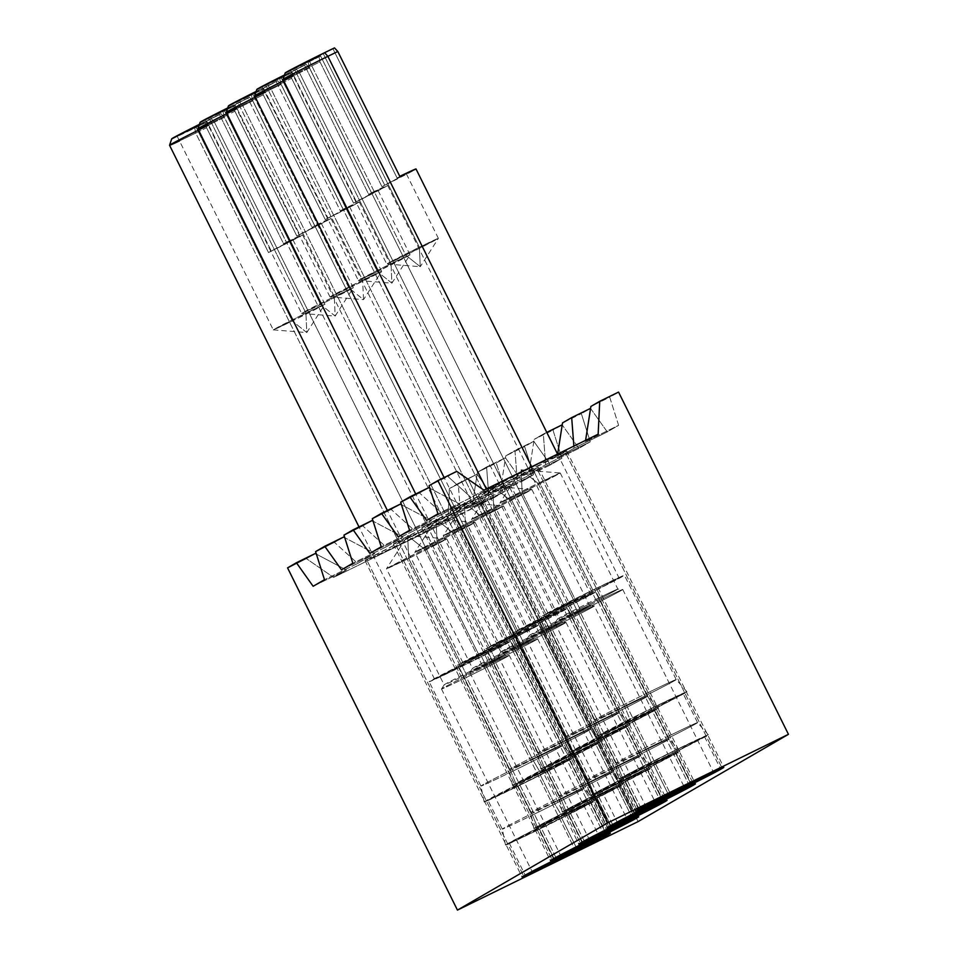 <?xml version="1.0" encoding="UTF-8"?>
<svg xmlns="http://www.w3.org/2000/svg" width="958" height="958" viewBox="0 0 958 958"><rect width="100%" height="100%" fill="white"/><g stroke="black" fill="none" stroke-linecap="round" stroke-linejoin="round"><path stroke-width="0.72" stroke-dasharray="4.79 3.59" d="M366.579 559.592A49.265 0.91 153.6 0 0 365.022 560.646A49.265 0.91 153.6 0 0 403.486 542.551A49.265 0.91 153.6 0 0 451.721 517.883L608.569 833.843L451.721 517.883A49.265 0.91 153.6 0 0 453.29 516.829A49.265 0.91 153.6 0 0 414.814 534.923A49.265 0.91 153.6 0 0 366.579 559.592L523.643 875.995L366.579 559.592L403.605 540.48L452.93 516.889L414.706 536.995L370.83 558.263L366.579 559.592M394.947 543.126A49.265 0.91 153.6 0 0 393.379 544.18A49.265 0.91 153.6 0 0 431.854 526.098A49.265 0.91 153.6 0 0 480.09 501.417L636.938 817.378L480.09 501.417A49.265 0.91 153.6 0 0 481.646 500.363A49.265 0.91 153.6 0 0 443.183 518.458A49.265 0.91 153.6 0 0 394.947 543.126L552 859.53L394.947 543.126L431.962 524.014L481.299 500.423L443.063 520.529L399.187 541.797L394.947 543.126M423.304 526.672A49.265 0.91 153.6 0 0 421.748 527.714A49.265 0.91 153.6 0 0 460.211 509.632A49.265 0.91 153.6 0 0 508.447 484.952L665.295 800.912L508.447 484.952A49.265 0.91 153.6 0 0 510.015 483.898A49.265 0.91 153.6 0 0 471.54 501.992A49.265 0.91 153.6 0 0 423.304 526.672L580.368 843.064L423.304 526.672L477.503 499.058L509.656 483.958L454.248 512.566L423.304 526.672M451.673 510.207A49.265 0.91 153.6 0 0 450.104 511.249A49.265 0.91 153.6 0 0 488.58 493.166A49.265 0.91 153.6 0 0 536.815 468.486L693.664 784.446L536.815 468.486A49.265 0.91 153.6 0 0 538.372 467.444A49.265 0.91 153.6 0 0 499.908 485.526A49.265 0.91 153.6 0 0 451.673 510.207L608.737 826.61L451.673 510.207L505.872 482.593L538.025 467.492L482.616 496.1L451.673 510.207M480.03 493.741A49.265 0.91 153.6 0 0 478.473 494.783A49.265 0.91 153.6 0 0 516.937 476.701A49.265 0.91 153.6 0 0 565.184 452.02L722.021 767.981L565.184 452.02A49.265 0.91 153.6 0 0 566.741 450.979A49.265 0.91 153.6 0 0 528.265 469.061A49.265 0.91 153.6 0 0 480.03 493.741L637.094 810.145L480.03 493.741L534.229 466.127L566.394 451.026L510.973 479.635L480.03 493.741M488.951 497.585L471.935 507.465L477.431 472.306L486.592 466.989L488.951 497.585L486.592 466.989L477.431 472.306L471.935 507.465L505.165 491.191L496.268 463.073L477.431 472.306L505.429 457.756L486.592 466.989L505.429 457.756L522.182 481.311L488.951 497.585L522.182 481.311L533.522 474.725L524.637 446.608L505.8 455.84L514.949 450.523L517.32 481.12L500.304 490.999L505.8 455.84L500.304 490.999L533.522 474.725L500.304 490.999L517.32 481.12L514.949 450.523L505.8 455.84L533.798 441.303L514.949 450.523L533.798 441.303L550.551 464.846L517.32 481.12L550.551 464.846L561.891 458.259L552.994 430.154L534.157 439.375L543.318 434.058L545.677 464.654L528.66 474.533L534.157 439.375L528.66 474.533L561.891 458.259L528.66 474.533L545.677 464.654L543.318 434.058L534.157 439.375L562.154 424.837L552.994 430.154L561.891 458.259L550.551 464.846L533.798 441.303L524.637 446.608L533.522 474.725L522.182 481.311L505.429 457.756L496.268 463.073L505.165 491.191L471.935 507.465L488.951 497.585M574.046 448.2L557.029 458.08L557.652 454.044L557.029 458.08L590.26 441.794L581.362 413.688L562.526 422.909L590.523 408.371L581.362 413.688L590.26 441.794L557.029 458.08L574.046 448.2L573.878 446.093L574.046 448.2L607.276 431.914L574.046 448.2M493.825 497.777L460.594 514.051L458.223 483.455L477.072 474.222L493.825 497.777L505.165 491.191L447.829 521.463L449.398 488.58L458.223 483.455L460.594 514.051L447.829 521.463L449.398 488.58L477.072 474.222L458.223 483.455L449.398 488.58L477.072 474.222L493.825 497.777M546.767 432.369L543.318 434.058L546.767 432.369M578.907 448.38L545.677 464.654L578.907 448.38L590.26 441.794L578.907 448.38L562.214 424.909L578.907 448.38M590.571 408.443L607.276 431.914L618.617 425.328L609.731 397.223L590.882 406.455L618.557 392.097L609.731 397.223L618.617 425.328L585.386 441.614L618.617 425.328L607.276 431.914L590.571 408.443M585.589 440.357L585.386 441.614L585.589 440.357M428.681 487.658L419.52 492.975L442.8 514.027L459.816 504.147L429.855 488.269L459.816 504.147L442.8 514.027L409.569 530.313L442.8 514.027L419.52 492.975L428.681 487.658M400.312 504.124L391.163 509.44L414.443 530.492L431.459 520.613L401.486 504.734L431.459 520.613L414.443 530.492L381.212 546.779L414.443 530.492L391.163 509.44L400.312 504.124M371.955 520.589L362.795 525.894L386.074 546.958L403.09 537.079L373.117 521.2L403.09 537.079L386.074 546.958L352.843 563.244L386.074 546.958L362.795 525.894L371.955 520.589M343.587 537.043L334.438 542.36L357.717 563.424L374.734 553.544L344.76 537.666L374.734 553.544L357.717 563.424L324.487 579.698L357.717 563.424L334.438 542.36L343.587 537.043M315.23 553.508L306.392 558.634L333.6 577.423L346.365 570.01L316.391 554.131L346.365 570.01L333.6 577.423L447.829 521.463L333.6 577.423L306.392 558.634L315.23 553.508M598.151 434.202L585.386 441.614L598.151 434.202M398.229 536.899L431.459 520.613L398.229 536.899M369.872 553.365L403.09 537.079L369.872 553.365M341.503 569.83L374.734 553.544L341.503 569.83M313.134 586.284L346.365 570.01L313.134 586.284M483.934 490.161L471.168 497.573L437.938 513.847L471.168 497.573L483.934 490.161M426.597 520.433L459.816 504.147L426.597 520.433M638.124 821.581L468.234 479.347L638.124 821.581M456.715 471.384L447.889 476.509L471.168 497.573L447.889 476.509L429.04 485.742L456.715 471.384M400.684 502.196L419.52 492.975L400.684 502.196M372.315 518.661L391.163 509.44L372.315 518.661M343.958 535.127L362.795 525.894L343.958 535.127M315.589 551.592L334.438 542.36L315.589 551.592M287.556 567.866L306.392 558.634L287.556 567.866M177.11 136.144L273.269 329.863L292.298 320.99L196.139 127.282L207.132 121.834L271.246 250.972L292.873 239.644L283.616 243.787L286.346 242.206L224.376 117.367A39.661 0.73 153.6 0 0 214.436 122.193L479.419 655.99A39.661 0.73 -26.4 0 1 505.573 643.788A39.661 0.73 -26.4 0 1 460.69 666.864L195.719 133.066A39.661 0.73 153.6 0 0 206.545 127.725L268.515 252.565A39.661 0.73 153.6 0 0 302.572 234.842A39.661 0.73 153.6 0 0 286.346 242.206L301.315 235.68L268.515 252.565L206.545 127.725L205.599 122.72L207.132 121.834L271.246 250.972L292.885 239.644L283.616 243.787L219.514 114.649L177.11 136.144L196.139 127.282L292.298 320.99L273.269 329.863L305.913 313.086L209.742 119.379L305.913 313.086C274.18 328.594 259.726 336.988 292.298 320.99L306.799 332.558L305.913 313.086L306.799 332.558L292.298 320.99C324.02 305.482 338.485 297.1 305.913 313.086L324.93 304.213L305.913 313.086M171.722 138.802A34.847 0.647 153.6 0 0 194.713 128.097A34.847 0.647 153.6 0 0 205.599 122.72L177.314 136.12L221.047 113.763L224.376 117.367L221.047 113.763A34.847 0.647 153.6 0 0 211.167 118.552L214.436 122.193A39.661 0.73 -26.4 0 1 224.376 117.367L286.346 242.206L283.616 243.787L219.514 114.649L221.047 113.763A34.847 0.647 153.6 0 0 211.167 118.552A34.847 0.647 153.6 0 0 199.408 124.36M172.823 138.084L194.713 128.097L195.719 133.066A39.661 0.73 -26.4 0 1 179.469 140.91M169.554 145.269A39.661 0.73 153.6 0 0 195.719 133.066L194.713 128.097A34.847 0.647 153.6 0 0 205.599 122.72L206.545 127.725A39.661 0.73 -26.4 0 1 195.719 133.066L460.69 666.864A39.661 0.73 -26.4 0 1 434.537 679.054A39.661 0.73 -26.4 0 1 479.419 655.99L505.297 643.836L498.136 647.991L434.812 679.018L479.419 655.99L214.436 122.193A39.661 0.73 153.6 0 0 208.233 125.247A39.661 0.73 -26.4 0 1 214.436 122.193L211.167 118.552L199.013 124.564M511.069 772.004L459.277 667.678A45.661 0.838 153.6 0 0 510.961 641.118A45.661 0.838 153.6 0 0 480.832 655.164L532.624 759.49A45.661 0.838 -26.4 0 1 562.741 745.444A45.661 0.838 -26.4 0 1 511.069 772.004A45.661 0.838 153.6 0 0 562.741 745.444A45.661 0.838 153.6 0 0 532.624 759.49L540.587 772.974A49.876 0.922 -26.4 0 1 573.483 757.634A49.876 0.922 -26.4 0 1 517.045 786.638L511.069 772.004L517.045 786.638L484.509 801.93L523.2 781.572L573.135 757.682L517.045 786.638A49.876 0.922 -26.4 0 1 484.149 801.978A49.876 0.922 -26.4 0 1 540.587 772.974L532.624 759.49A45.661 0.838 153.6 0 0 480.94 786.051A45.661 0.838 153.6 0 0 511.069 772.004A45.661 0.838 -26.4 0 1 480.94 786.051A45.661 0.838 -26.4 0 1 532.624 759.49L480.832 655.164A45.661 0.838 153.6 0 0 429.148 681.725A45.661 0.838 153.6 0 0 459.277 667.678L511.069 772.004M532.432 815.054L518.038 786.063A45.661 0.838 153.6 0 0 569.723 759.502A45.661 0.838 153.6 0 0 539.594 773.549L553.987 802.541A45.661 0.838 -26.4 0 1 584.117 788.494A45.661 0.838 -26.4 0 1 532.432 815.054A45.661 0.838 153.6 0 0 584.117 788.494A45.661 0.838 153.6 0 0 553.987 802.541L561.963 816.024A49.876 0.922 -26.4 0 1 594.858 800.672A49.876 0.922 -26.4 0 1 538.42 829.688L532.432 815.054L538.42 829.688L505.872 844.968L544.575 824.622L594.511 800.732L538.42 829.688A49.876 0.922 -26.4 0 1 505.513 845.028A49.876 0.922 -26.4 0 1 561.963 816.024L553.987 802.541A45.661 0.838 153.6 0 0 502.303 829.101A45.661 0.838 153.6 0 0 532.432 815.054A45.661 0.838 -26.4 0 1 502.303 829.101A45.661 0.838 -26.4 0 1 553.987 802.541L539.594 773.549A45.661 0.838 153.6 0 0 487.921 800.11A45.661 0.838 153.6 0 0 518.038 786.063L532.432 815.054M555.436 861.398L539.414 829.113A45.661 0.838 153.6 0 0 591.086 802.553A45.661 0.838 153.6 0 0 560.969 816.599L576.967 848.824L560.969 816.599A45.661 0.838 153.6 0 0 509.285 843.16A45.661 0.838 153.6 0 0 539.414 829.113L555.436 861.398M408.695 558.418A33.65 0.623 153.6 0 0 446.775 538.839A33.65 0.623 153.6 0 0 424.574 549.197L445.709 539.558L408.695 558.418L407.641 535.702L424.574 549.197L407.641 535.702L408.695 558.418L387.559 568.046L424.574 549.197L482.209 665.319L484.329 666.996L575.147 849.95L484.329 666.996A37.853 0.695 153.6 0 0 441.494 689.018A37.853 0.695 153.6 0 0 466.462 677.378L556.682 859.122L466.462 677.378A37.853 0.695 -26.4 0 1 441.494 688.994A37.853 0.695 -26.4 0 1 484.329 666.996L482.209 665.319A33.65 0.623 153.6 0 0 444.141 684.862A33.65 0.623 153.6 0 0 466.33 674.528L466.462 677.378L466.33 674.528A33.65 0.623 -26.4 0 1 444.129 684.886A33.65 0.623 -26.4 0 1 482.209 665.319L424.574 549.197A33.65 0.623 153.6 0 0 386.493 568.765A33.65 0.623 153.6 0 0 408.695 558.418L466.33 674.528L408.695 558.418L386.493 568.741L444.129 684.886M424.574 549.197L446.751 538.839L407.641 535.702L386.493 568.741M482.209 665.319A33.65 0.623 -26.4 0 1 504.411 654.961A33.65 0.623 -26.4 0 1 466.33 674.528A33.65 0.623 153.6 0 0 504.387 654.949A33.65 0.623 153.6 0 0 482.209 665.319M484.329 666.996A37.853 0.695 -26.4 0 1 509.273 655.344A37.853 0.695 -26.4 0 1 466.462 677.378A37.853 0.695 153.6 0 0 509.309 655.356A37.853 0.695 153.6 0 0 484.329 666.996M560.969 816.599L509.608 843.112L582.524 807.39L590.775 802.6L585.709 804.756L560.969 816.599M539.594 773.549L488.245 800.062L549.102 770.567L569.399 759.55L539.594 773.549M273.281 329.875L306.799 332.558L324.93 304.237L292.298 320.99M271.246 250.972L268.515 252.565L271.246 250.972M480.832 655.164L429.471 681.677L490.34 652.182L510.638 641.165L480.832 655.164M200.09 122.349A34.847 0.647 153.6 0 0 223.082 111.631A34.847 0.647 153.6 0 0 233.968 106.254L235.5 105.368L299.603 234.506L321.241 223.178L311.985 227.321L314.715 225.741L252.744 100.901A39.661 0.73 153.6 0 0 242.805 105.727L507.776 639.525A39.661 0.73 -26.4 0 1 533.941 627.322A39.661 0.73 -26.4 0 1 489.059 650.398L224.076 116.601A39.661 0.73 153.6 0 0 234.902 111.26L296.872 236.099A39.661 0.73 153.6 0 0 330.929 218.376A39.661 0.73 153.6 0 0 314.715 225.741L329.672 219.214L296.872 236.099L234.902 111.26L233.968 106.254L235.5 105.368L299.603 234.506L321.241 223.178L311.985 227.321L247.871 98.183L205.467 119.69L224.495 110.817L320.655 304.524L301.626 313.398L334.27 296.621L238.111 102.913L334.27 296.621C302.548 312.128 288.083 320.523 320.655 304.524L335.168 316.092L334.27 296.621L335.168 316.092L320.655 304.524C352.388 289.029 366.842 280.634 334.27 296.621L353.298 287.759L320.655 304.524L224.495 110.817L235.5 105.368L205.671 119.654L249.403 97.297A34.847 0.647 153.6 0 0 239.524 102.087L242.805 105.727A39.661 0.73 -26.4 0 1 252.744 100.901L249.403 97.297A34.847 0.647 153.6 0 0 239.524 102.087A34.847 0.647 153.6 0 0 227.764 107.895M201.192 121.618L223.082 111.631L224.076 116.601A39.661 0.73 -26.4 0 1 207.826 124.444M197.923 128.803A39.661 0.73 153.6 0 0 224.076 116.601L223.082 111.631A34.847 0.647 153.6 0 0 233.968 106.254L234.902 111.26A39.661 0.73 -26.4 0 1 224.076 116.601L489.059 650.398A39.661 0.73 -26.4 0 1 462.894 662.589A39.661 0.73 -26.4 0 1 507.776 639.525L533.654 627.37L526.493 631.526L463.181 662.553L507.776 639.525L242.805 105.727A39.661 0.73 153.6 0 0 236.59 108.781A39.661 0.73 -26.4 0 1 242.805 105.727L239.524 102.087L227.381 108.098M539.426 755.539L487.634 651.212A45.661 0.838 153.6 0 0 539.318 624.652A45.661 0.838 153.6 0 0 509.201 638.699L560.981 743.025A45.661 0.838 -26.4 0 1 591.11 728.978A45.661 0.838 -26.4 0 1 539.426 755.539A45.661 0.838 153.6 0 0 591.11 728.978A45.661 0.838 153.6 0 0 560.981 743.025L568.956 756.509A49.876 0.922 -26.4 0 1 601.852 741.169A49.876 0.922 -26.4 0 1 545.413 770.172L539.426 755.539L545.413 770.172L512.865 785.464L551.569 765.107L601.504 741.229L545.413 770.172A49.876 0.922 -26.4 0 1 512.506 785.512A49.876 0.922 -26.4 0 1 568.956 756.509L560.981 743.025A45.661 0.838 153.6 0 0 509.297 769.585A45.661 0.838 153.6 0 0 539.426 755.539A45.661 0.838 -26.4 0 1 509.297 769.585A45.661 0.838 -26.4 0 1 560.981 743.025L509.201 638.699A45.661 0.838 153.6 0 0 457.517 665.259A45.661 0.838 153.6 0 0 487.634 651.212L539.426 755.539M205.467 119.69L301.626 313.398L320.655 304.524M560.801 798.589L546.407 769.597A45.661 0.838 153.6 0 0 598.091 743.037A45.661 0.838 153.6 0 0 567.962 757.083L582.356 786.075A45.661 0.838 -26.4 0 1 612.473 772.028A45.661 0.838 -26.4 0 1 560.801 798.589A45.661 0.838 153.6 0 0 612.473 772.028A45.661 0.838 153.6 0 0 582.356 786.075L590.32 799.559A49.876 0.922 -26.4 0 1 623.215 784.207A49.876 0.922 -26.4 0 1 566.777 813.222L560.801 798.589L566.777 813.222L534.241 828.514L572.932 808.157L622.868 784.267L566.777 813.222A49.876 0.922 -26.4 0 1 533.881 828.562A49.876 0.922 -26.4 0 1 590.32 799.559L582.356 786.075A45.661 0.838 153.6 0 0 530.672 812.635A45.661 0.838 153.6 0 0 560.801 798.589A45.661 0.838 -26.4 0 1 530.672 812.635A45.661 0.838 -26.4 0 1 582.356 786.075L567.962 757.083A45.661 0.838 153.6 0 0 516.278 783.644A45.661 0.838 153.6 0 0 546.407 769.597L560.801 798.589M583.805 844.932L567.771 812.647A45.661 0.838 153.6 0 0 619.455 786.087A45.661 0.838 153.6 0 0 589.326 800.134L605.324 832.358L589.326 800.134A45.661 0.838 153.6 0 0 537.654 826.694A45.661 0.838 153.6 0 0 567.771 812.647L583.805 844.932M437.052 541.953A33.65 0.623 153.6 0 0 475.132 522.385A33.65 0.623 153.6 0 0 452.93 532.732L474.066 523.092L437.052 541.953L436.01 519.236L452.93 532.732L436.01 519.236L437.052 541.953L415.916 551.58L452.93 532.732L510.578 648.853L512.698 650.542L603.516 833.496L512.698 650.542A37.853 0.695 153.6 0 0 469.851 672.552A37.853 0.695 153.6 0 0 494.831 660.912L585.051 842.657L494.831 660.912A37.853 0.695 -26.4 0 1 469.863 672.528A37.853 0.695 -26.4 0 1 512.698 650.542L510.578 648.853A33.65 0.623 153.6 0 0 472.498 668.397A33.65 0.623 153.6 0 0 494.699 658.074L494.831 660.912L494.699 658.074A33.65 0.623 -26.4 0 1 472.498 668.421A33.65 0.623 -26.4 0 1 510.578 648.853L452.93 532.732A33.65 0.623 153.6 0 0 414.862 552.299A33.65 0.623 153.6 0 0 437.052 541.953L494.699 658.074L437.052 541.953L414.862 552.275L472.498 668.421M452.93 532.732L475.108 522.373L436.01 519.236L414.862 552.275M510.578 648.853A33.65 0.623 -26.4 0 1 532.78 638.495A33.65 0.623 -26.4 0 1 494.699 658.074A33.65 0.623 153.6 0 0 532.756 638.483A33.65 0.623 153.6 0 0 510.578 648.853M512.698 650.542A37.853 0.695 -26.4 0 1 537.642 638.878A37.853 0.695 -26.4 0 1 494.831 660.912A37.853 0.695 153.6 0 0 537.666 638.89A37.853 0.695 153.6 0 0 512.698 650.542M589.326 800.134L537.977 826.646L610.881 790.925L619.131 786.135L589.326 800.134M301.65 313.41L335.168 316.092L353.286 287.771L334.27 296.621M567.962 757.083L516.601 783.596L577.458 754.102L597.768 743.085L567.962 757.083M299.603 234.506L296.872 236.099L299.603 234.506M247.871 98.183L249.403 97.297L252.744 100.901L314.715 225.741L311.985 227.321L247.871 98.183M509.201 638.699L457.84 665.211L518.697 635.717L538.995 624.712L509.201 638.699M349.023 288.059L381.655 271.294L363.537 299.626L330.019 296.944L349.023 288.059L252.864 94.351L263.857 88.902L327.971 218.041L349.598 206.712L340.341 210.868L343.072 209.275L281.101 84.436A39.661 0.73 153.6 0 0 271.162 89.274L536.145 623.059A39.661 0.73 -26.4 0 1 562.298 610.869A39.661 0.73 -26.4 0 1 517.416 633.933L252.445 100.135A39.661 0.73 153.6 0 0 263.27 94.794L325.241 219.633A39.661 0.73 153.6 0 0 359.298 201.91A39.661 0.73 153.6 0 0 343.072 209.275L358.041 202.749L325.241 219.633L263.27 94.794L262.324 89.789L263.857 88.902L327.971 218.041L349.61 206.712L340.341 210.868L276.239 81.717L233.836 103.225L252.864 94.351L349.023 288.059L329.995 296.932L362.639 280.167L266.468 86.448L362.639 280.167C330.905 295.663 316.451 304.057 349.023 288.059L363.537 299.626L362.639 280.167L363.537 299.626L349.023 288.059C380.745 272.563 395.211 264.168 362.639 280.167L381.655 271.294L362.639 280.167M228.447 105.883A34.847 0.647 153.6 0 0 251.439 95.177A34.847 0.647 153.6 0 0 262.324 89.789L234.039 103.189L277.772 80.831L281.101 84.436L277.772 80.831A34.847 0.647 153.6 0 0 267.893 85.621L271.162 89.274A39.661 0.73 -26.4 0 1 281.101 84.436L343.072 209.275L340.341 210.868L276.239 81.717L277.772 80.831A34.847 0.647 153.6 0 0 267.893 85.621A34.847 0.647 153.6 0 0 256.133 91.441M229.549 105.152L251.439 95.177L252.445 100.135A39.661 0.73 -26.4 0 1 236.195 107.979M226.28 112.337A39.661 0.73 153.6 0 0 252.445 100.135L251.439 95.177A34.847 0.647 153.6 0 0 262.324 89.789L263.27 94.794A39.661 0.73 -26.4 0 1 252.445 100.135L517.416 633.933A39.661 0.73 -26.4 0 1 491.262 646.123A39.661 0.73 -26.4 0 1 536.145 623.059L562.023 610.905L554.862 615.072L491.538 646.087L536.145 623.059L271.162 89.274A39.661 0.73 153.6 0 0 264.959 92.327A39.661 0.73 -26.4 0 1 271.162 89.274L267.893 85.621L255.738 91.633M567.795 739.073L516.003 634.747A45.661 0.838 153.6 0 0 567.687 608.186A45.661 0.838 153.6 0 0 537.558 622.245L589.35 726.559A45.661 0.838 -26.4 0 1 619.467 712.513A45.661 0.838 -26.4 0 1 567.795 739.073A45.661 0.838 153.6 0 0 619.467 712.513A45.661 0.838 153.6 0 0 589.35 726.559L597.313 740.043A49.876 0.922 -26.4 0 1 630.208 724.703A49.876 0.922 -26.4 0 1 573.77 753.707L567.795 739.073L573.77 753.707L541.234 768.999L579.925 748.641L629.861 724.763L573.77 753.707A49.876 0.922 -26.4 0 1 540.875 769.046A49.876 0.922 -26.4 0 1 597.313 740.043L589.35 726.559A45.661 0.838 153.6 0 0 537.666 753.12A45.661 0.838 153.6 0 0 567.795 739.073A45.661 0.838 -26.4 0 1 537.666 753.12A45.661 0.838 -26.4 0 1 589.35 726.559L537.558 622.245A45.661 0.838 153.6 0 0 485.874 648.805A45.661 0.838 153.6 0 0 516.003 634.747L567.795 739.073M589.158 782.123L574.764 753.132A45.661 0.838 153.6 0 0 626.448 726.571A45.661 0.838 153.6 0 0 596.319 740.618L610.713 769.609A45.661 0.838 -26.4 0 1 640.842 755.563A45.661 0.838 -26.4 0 1 589.158 782.123A45.661 0.838 153.6 0 0 640.842 755.563A45.661 0.838 153.6 0 0 610.713 769.609L618.688 783.093A49.876 0.922 -26.4 0 1 651.584 767.753A49.876 0.922 -26.4 0 1 595.146 796.757L589.158 782.123L595.146 796.757L562.597 812.049L601.301 791.691L651.236 767.801L595.146 796.757A49.876 0.922 -26.4 0 1 562.238 812.097A49.876 0.922 -26.4 0 1 618.688 783.093L610.713 769.609A45.661 0.838 153.6 0 0 559.029 796.17A45.661 0.838 153.6 0 0 589.158 782.123A45.661 0.838 -26.4 0 1 559.029 796.17A45.661 0.838 -26.4 0 1 610.713 769.609L596.319 740.618A45.661 0.838 153.6 0 0 544.647 767.178A45.661 0.838 153.6 0 0 574.764 753.132L589.158 782.123M612.162 828.466L596.139 796.182A45.661 0.838 153.6 0 0 647.824 769.621A45.661 0.838 153.6 0 0 617.694 783.668L633.693 815.893L617.694 783.668A45.661 0.838 153.6 0 0 566.01 810.229A45.661 0.838 153.6 0 0 596.139 796.182L612.162 828.466M481.299 516.266L538.947 632.388L541.054 634.076L631.873 817.03L541.054 634.076A37.853 0.695 153.6 0 0 498.22 656.086A37.853 0.695 153.6 0 0 523.188 644.447L613.407 826.191L523.188 644.447A37.853 0.695 -26.4 0 1 498.22 656.062A37.853 0.695 -26.4 0 1 541.054 634.076L538.947 632.388A33.65 0.623 153.6 0 0 500.866 651.931A33.65 0.623 153.6 0 0 523.056 641.609L523.188 644.447L523.056 641.609A33.65 0.623 -26.4 0 1 500.866 651.955A33.65 0.623 -26.4 0 1 538.947 632.388L481.299 516.266A33.65 0.623 153.6 0 0 443.219 535.833A33.65 0.623 153.6 0 0 465.42 525.487L523.056 641.609L465.42 525.487L443.231 535.809L464.367 502.77L465.42 525.487L444.284 535.115L481.299 516.266L464.367 502.77L481.299 516.266L503.477 505.908L464.367 502.77L465.42 525.487A33.65 0.623 153.6 0 0 503.501 505.92A33.65 0.623 153.6 0 0 481.299 516.266L502.435 506.638L465.42 525.487M538.947 632.388A33.65 0.623 -26.4 0 1 561.137 622.029A33.65 0.623 -26.4 0 1 523.056 641.609A33.65 0.623 153.6 0 0 561.113 622.029A33.65 0.623 153.6 0 0 538.947 632.388M541.054 634.076A37.853 0.695 -26.4 0 1 565.998 622.413A37.853 0.695 -26.4 0 1 523.188 644.447A37.853 0.695 153.6 0 0 566.034 622.425A37.853 0.695 153.6 0 0 541.054 634.076M617.694 783.668L566.334 810.181L627.191 780.686L647.5 769.669L617.694 783.668M596.319 740.618L544.97 767.13L605.827 737.636L626.125 726.619L596.319 740.618M327.971 218.041L325.241 219.633L327.971 218.041M537.558 622.245L486.197 648.746L559.113 613.036L567.364 608.246L562.298 610.402L537.558 622.245M262.193 86.759L358.352 280.466L377.38 271.605L281.221 77.885L292.226 72.437L356.328 201.587L377.967 190.247L368.71 194.402L371.441 192.809L309.47 67.97A39.661 0.73 153.6 0 0 299.531 72.808L564.501 606.594A39.661 0.73 -26.4 0 1 590.667 594.403A39.661 0.73 -26.4 0 1 545.785 617.467L280.802 83.669A39.661 0.73 153.6 0 0 291.627 78.328L353.598 203.168A39.661 0.73 153.6 0 0 387.655 185.445A39.661 0.73 153.6 0 0 371.441 192.809L386.409 186.295L353.598 203.168L291.627 78.328L290.693 73.323L292.226 72.437L356.328 201.587L377.967 190.259L368.71 194.402L304.596 65.252L262.193 86.759L281.221 77.885L377.38 271.605L358.352 280.466L390.996 263.701L294.836 69.982L390.996 263.701C359.274 279.197 344.808 287.592 377.38 271.605L391.894 283.173L390.996 263.701L391.894 283.173L377.38 271.605C409.114 256.097 423.568 247.703 390.996 263.701L410.024 254.828L390.996 263.701M256.816 89.417A34.847 0.647 153.6 0 0 279.808 78.712A34.847 0.647 153.6 0 0 290.693 73.323L262.396 86.723L306.129 64.366L309.47 67.97L306.129 64.366A34.847 0.647 153.6 0 0 296.25 69.156L299.531 72.808A39.661 0.73 -26.4 0 1 309.47 67.97L371.441 192.809L368.71 194.402L304.596 65.252L306.129 64.366A34.847 0.647 153.6 0 0 296.25 69.156A34.847 0.647 153.6 0 0 284.502 74.975M257.918 88.687L279.808 78.712L280.802 83.669A39.661 0.73 -26.4 0 1 264.552 91.513M254.648 95.872A39.661 0.73 153.6 0 0 280.802 83.669L279.808 78.712A34.847 0.647 153.6 0 0 290.693 73.323L291.627 78.328A39.661 0.73 -26.4 0 1 280.802 83.669L545.785 617.467A39.661 0.73 -26.4 0 1 519.619 629.669A39.661 0.73 -26.4 0 1 564.501 606.594L590.379 594.439L583.218 598.606L519.907 629.622L564.501 606.594L299.531 72.808A39.661 0.73 153.6 0 0 293.316 75.862A39.661 0.73 -26.4 0 1 299.531 72.808L296.25 69.156L284.107 75.167M596.151 722.607L544.372 618.293A45.661 0.838 153.6 0 0 596.044 591.733A45.661 0.838 153.6 0 0 565.927 605.779L617.706 710.106A45.661 0.838 -26.4 0 1 647.836 696.047A45.661 0.838 -26.4 0 1 596.151 722.607A45.661 0.838 153.6 0 0 647.836 696.047A45.661 0.838 153.6 0 0 617.706 710.106L625.682 723.577A49.876 0.922 -26.4 0 1 658.577 708.237A49.876 0.922 -26.4 0 1 602.139 737.241L596.151 722.607L602.139 737.241L569.591 752.533L608.294 732.175L658.23 708.297L602.139 737.241A49.876 0.922 -26.4 0 1 569.244 752.581A49.876 0.922 -26.4 0 1 625.682 723.577L617.706 710.106A45.661 0.838 153.6 0 0 566.022 736.654A45.661 0.838 153.6 0 0 596.151 722.607A45.661 0.838 -26.4 0 1 566.022 736.666A45.661 0.838 -26.4 0 1 617.706 710.106L565.927 605.779A45.661 0.838 153.6 0 0 514.242 632.34A45.661 0.838 153.6 0 0 544.372 618.293L596.151 722.607M617.527 765.658L603.133 736.666A45.661 0.838 153.6 0 0 654.817 710.106A45.661 0.838 153.6 0 0 624.688 724.152L639.082 753.144A45.661 0.838 -26.4 0 1 669.199 739.097A45.661 0.838 -26.4 0 1 617.527 765.658A45.661 0.838 153.6 0 0 669.199 739.097A45.661 0.838 153.6 0 0 639.082 753.144L647.045 766.628A49.876 0.922 -26.4 0 1 679.94 751.288A49.876 0.922 -26.4 0 1 623.502 780.291L617.527 765.658L623.502 780.291L590.966 795.583L629.657 775.226L679.593 751.347L623.502 780.291A49.876 0.922 -26.4 0 1 590.607 795.631A49.876 0.922 -26.4 0 1 647.045 766.628L639.082 753.144A45.661 0.838 153.6 0 0 587.398 779.704A45.661 0.838 153.6 0 0 617.527 765.658A45.661 0.838 -26.4 0 1 587.398 779.704A45.661 0.838 -26.4 0 1 639.082 753.144L624.688 724.152A45.661 0.838 153.6 0 0 573.004 750.713A45.661 0.838 153.6 0 0 603.133 736.666L617.527 765.658M640.531 812.001L624.496 779.716A45.661 0.838 153.6 0 0 676.18 753.156A45.661 0.838 153.6 0 0 646.051 767.202L662.05 799.427L646.051 767.202A45.661 0.838 153.6 0 0 594.379 793.763A45.661 0.838 153.6 0 0 624.496 779.716L640.531 812.001M493.777 509.021A33.65 0.623 153.6 0 0 531.858 489.454A33.65 0.623 153.6 0 0 509.668 499.801L530.792 490.173L493.777 509.021L492.735 486.305L509.668 499.801L492.735 486.305L493.777 509.021L472.641 518.661L509.668 499.801L567.304 615.922L569.423 617.611L660.242 800.565L569.423 617.611A37.853 0.695 153.6 0 0 526.577 639.621A37.853 0.695 153.6 0 0 551.557 627.981L641.776 809.726L551.557 627.981A37.853 0.695 -26.4 0 1 526.589 639.597A37.853 0.695 -26.4 0 1 569.423 617.611L567.304 615.922A33.65 0.623 153.6 0 0 529.235 635.465A33.65 0.623 153.6 0 0 551.425 625.143L551.557 627.981L551.425 625.143A33.65 0.623 -26.4 0 1 529.223 635.489A33.65 0.623 -26.4 0 1 567.304 615.922L509.668 499.801A33.65 0.623 153.6 0 0 471.587 519.368A33.65 0.623 153.6 0 0 493.777 509.021L551.425 625.143L493.777 509.021L471.587 519.344L529.223 635.489M509.668 499.801L531.834 489.442L492.735 486.305L471.587 519.344M567.304 615.922A33.65 0.623 -26.4 0 1 589.505 605.576A33.65 0.623 -26.4 0 1 551.425 625.143A33.65 0.623 153.6 0 0 589.481 605.564A33.65 0.623 153.6 0 0 567.304 615.922M569.423 617.611A37.853 0.695 -26.4 0 1 594.367 605.947A37.853 0.695 -26.4 0 1 551.557 627.981A37.853 0.695 153.6 0 0 594.391 605.959A37.853 0.695 153.6 0 0 569.423 617.611M646.051 767.202L594.702 793.715L655.559 764.221L675.857 753.204L646.051 767.202M624.688 724.152L573.327 750.665L634.184 721.17L654.494 710.165L624.688 724.152M358.376 280.478L391.894 283.173L410.024 254.84L377.38 271.605M356.328 201.587L353.598 203.168L356.328 201.587M565.927 605.779L514.566 632.292L587.47 596.571L594.607 592.703L590.667 593.936L565.927 605.779M285.173 72.952A34.847 0.647 153.6 0 0 308.165 62.246L309.171 67.204L574.141 601.001A39.661 0.73 -26.4 0 1 547.988 613.204A39.661 0.73 -26.4 0 1 592.87 590.14L618.748 577.973L601.121 587.541L548.263 613.156L592.87 590.14L531.642 466.786L592.87 590.14A39.661 0.73 -26.4 0 1 619.024 577.937A39.661 0.73 -26.4 0 1 574.141 601.001L309.171 67.204A39.661 0.73 153.6 0 0 319.996 61.863L381.967 186.702A39.661 0.73 153.6 0 0 416.023 168.979M290.561 70.293L386.721 264.013L405.749 255.139L420.263 266.707L419.364 247.236C387.631 262.743 373.177 271.126 405.749 255.139L309.59 61.42L405.749 255.139L386.721 264.013L419.364 247.236L323.193 53.516L290.561 70.293L320.583 55.971L384.697 185.122L381.967 186.702L319.996 61.863A39.661 0.73 -26.4 0 1 309.171 67.204A39.661 0.73 -26.4 0 1 292.92 75.047M624.52 706.154L572.728 601.828A45.661 0.838 153.6 0 0 624.412 575.267A45.661 0.838 153.6 0 0 594.283 589.314L646.075 693.64A45.661 0.838 -26.4 0 1 676.192 679.593A45.661 0.838 -26.4 0 1 624.52 706.154A45.661 0.838 153.6 0 0 676.192 679.581A45.661 0.838 153.6 0 0 646.075 693.64L654.039 707.112A49.876 0.922 -26.4 0 1 686.934 691.772A49.876 0.922 -26.4 0 1 630.496 720.787L624.52 706.154L630.496 720.787L597.96 736.067L636.651 715.722L686.587 691.832L630.496 720.787A49.876 0.922 -26.4 0 1 597.6 736.115A49.876 0.922 -26.4 0 1 654.039 707.112L646.075 693.64A45.661 0.838 153.6 0 0 594.391 720.188A45.661 0.838 153.6 0 0 624.52 706.154A45.661 0.838 -26.4 0 1 594.391 720.2A45.661 0.838 -26.4 0 1 646.075 693.64L594.283 589.314A45.661 0.838 153.6 0 0 542.599 615.874A45.661 0.838 153.6 0 0 572.728 601.828L624.52 706.154M645.884 749.192L631.49 720.2A45.661 0.838 153.6 0 0 683.174 693.64A45.661 0.838 153.6 0 0 653.045 707.699L667.439 736.69A45.661 0.838 -26.4 0 1 697.568 722.631A45.661 0.838 -26.4 0 1 645.884 749.192A45.661 0.838 153.6 0 0 697.568 722.631A45.661 0.838 153.6 0 0 667.439 736.69L675.414 750.162A49.876 0.922 -26.4 0 1 708.309 734.822A49.876 0.922 -26.4 0 1 651.871 763.825L645.884 749.192L651.871 763.825L619.323 779.117L658.026 758.76L707.962 734.882L651.871 763.825A49.876 0.922 -26.4 0 1 618.976 779.165A49.876 0.922 -26.4 0 1 675.414 750.162L667.439 736.69A45.661 0.838 153.6 0 0 615.755 763.239A45.661 0.838 153.6 0 0 645.884 749.192A45.661 0.838 -26.4 0 1 615.766 763.251A45.661 0.838 -26.4 0 1 667.439 736.69L653.045 707.699A45.661 0.838 153.6 0 0 601.373 734.259A45.661 0.838 153.6 0 0 631.49 720.2L645.884 749.192M668.888 795.535L652.865 763.251A45.661 0.838 153.6 0 0 704.549 736.69A45.661 0.838 153.6 0 0 674.42 750.737L690.419 782.961L674.42 750.737A45.661 0.838 153.6 0 0 622.736 777.297A45.661 0.838 153.6 0 0 652.865 763.251L668.888 795.535M522.146 492.556A33.65 0.623 153.6 0 0 560.226 472.989A33.65 0.623 153.6 0 0 538.025 483.335L559.161 473.707L522.146 492.556L521.092 469.839L538.025 483.335L521.092 469.839L522.146 492.556L501.01 502.196L538.025 483.335L595.672 599.457L597.78 601.145L688.598 784.099L597.78 601.145A37.853 0.695 153.6 0 0 554.945 623.167A37.853 0.695 153.6 0 0 579.913 611.515L670.133 793.26L579.913 611.515A37.853 0.695 -26.4 0 1 554.945 623.131A37.853 0.695 -26.4 0 1 597.78 601.145L595.672 599.457A33.65 0.623 153.6 0 0 557.592 619A33.65 0.623 153.6 0 0 579.782 608.677L579.913 611.515L579.782 608.677A33.65 0.623 -26.4 0 1 557.592 619.024A33.65 0.623 -26.4 0 1 595.672 599.457L538.025 483.335A33.65 0.623 153.6 0 0 499.944 502.914A33.65 0.623 153.6 0 0 522.146 492.556L579.782 608.677L522.146 492.556L499.956 502.89L557.592 619.024M538.025 483.335L560.202 472.977L521.092 469.839L499.956 502.89M595.672 599.457A33.65 0.623 -26.4 0 1 617.862 589.11A33.65 0.623 -26.4 0 1 579.782 608.677A33.65 0.623 153.6 0 0 617.838 589.098A33.65 0.623 153.6 0 0 595.672 599.457M597.78 601.145A37.853 0.695 -26.4 0 1 622.724 589.493A37.853 0.695 -26.4 0 1 579.913 611.515A37.853 0.695 153.6 0 0 622.76 589.493A37.853 0.695 153.6 0 0 597.78 601.145M674.42 750.737L623.059 777.249L683.916 747.755L704.226 736.75L674.42 750.737M405.749 255.139L438.381 238.362L419.364 247.236L438.381 238.362L420.263 266.707L405.749 255.139C437.471 239.632 451.936 231.237 419.364 247.236L420.263 266.707L386.745 264.013M653.045 707.699L601.696 734.199L674.6 698.49L681.737 694.622L677.797 695.855L653.045 707.699M286.274 72.221L308.165 62.246A34.847 0.647 153.6 0 0 319.05 56.869L320.583 55.971L384.697 185.122L406.336 173.793L397.067 177.937L332.965 48.786L323.193 53.516L419.364 247.236M283.005 79.406A39.661 0.73 153.6 0 0 309.171 67.204L308.165 62.246A34.847 0.647 153.6 0 0 319.05 56.869L319.996 61.863L319.05 56.869L320.583 55.971L290.765 70.257L334.498 47.9L332.965 48.786L397.067 177.937L406.324 173.781L381.967 186.702L415.976 168.967M594.283 589.314L542.923 615.826L615.838 580.105L624.089 575.315L619.024 577.47L594.283 589.314M365.022 560.646L522.086 877.049M393.379 544.18L550.443 860.583M421.748 527.714L578.812 844.118M450.104 511.249L607.168 827.652M478.473 494.783L635.537 811.187M566.741 450.979L723.805 767.382M538.372 467.444L695.436 783.836M510.015 483.898L667.079 800.301M481.646 500.363L638.711 816.767M453.29 516.829L610.342 833.232M302.572 234.842L505.573 643.788M573.483 757.634L562.741 745.444L510.961 641.118M594.858 800.672L584.117 788.494L569.723 759.502M607.121 834.837L591.086 802.553M441.494 689.018L532.313 871.972M444.141 684.862L441.494 688.994M446.775 538.839L504.411 654.961L509.273 655.344L600.127 838.31M509.285 843.16L525.307 875.432M505.513 845.028L502.303 829.101L487.921 800.11M324.93 304.213L292.885 239.644M484.149 801.978L480.94 786.051L429.148 681.725M434.537 679.054L359.011 526.924M330.929 218.376L533.941 627.322M601.852 741.169L591.11 728.978L539.318 624.652M623.215 784.207L612.473 772.028L598.091 743.037M635.477 818.371L619.455 786.087M469.851 672.552L560.669 855.506M472.498 668.397L469.863 672.528M475.132 522.385L532.78 638.495L537.642 638.878M537.666 638.89L628.484 821.844M553.676 858.979L537.654 826.694M533.881 828.562L530.672 812.635L516.278 783.644M353.298 287.759L321.241 223.178M512.506 785.512L509.297 769.585L457.517 665.259M462.894 662.589L387.379 510.458M359.298 201.91L562.298 610.869M630.208 724.703L619.467 712.513L567.687 608.186M329.995 296.932L233.836 103.225M651.584 767.753L640.842 755.563L626.448 726.571M663.846 801.906L647.824 769.621M498.22 656.086L589.038 839.04M500.866 651.931L498.22 656.062M443.219 535.833L500.866 651.955M503.501 505.92L561.137 622.029M561.113 622.029L565.998 622.413M566.034 622.425L656.853 805.379M582.045 842.513L566.01 810.229M562.238 812.097L559.029 796.17L544.647 767.178M381.655 271.294L349.61 206.712M540.875 769.046L537.666 753.12L485.874 648.805M491.262 646.123L415.736 493.993M387.655 185.445L590.667 594.403M658.577 708.237L647.836 696.047L596.044 591.733M679.94 751.288L669.199 739.097L654.817 710.106M692.203 785.44L676.18 753.156M526.577 639.621L617.395 822.575M529.235 635.465L526.589 639.597M531.858 489.454L589.505 605.576M589.481 605.564L594.367 605.947L685.21 788.913M610.402 826.047L594.379 793.763M590.607 795.631L587.398 779.704L573.004 750.713M410.024 254.828L377.967 190.259M569.244 752.581L566.022 736.654L514.242 632.34M519.619 629.669L444.117 477.551M557.556 454.092L619.024 577.937M686.934 691.772L676.192 679.581L624.412 575.267M708.309 734.822L697.568 722.631L683.174 693.64M704.549 736.69L720.56 768.963M554.945 623.167L645.764 806.109M557.592 619L554.945 623.131M560.226 472.989L617.862 589.11L622.724 589.493M622.76 589.493L713.578 772.447M638.77 809.594L622.736 777.297M618.976 779.165L615.755 763.239L601.373 734.259M438.381 238.362L406.336 173.793M597.6 736.115L594.391 720.188L542.599 615.874M547.988 613.204L486.329 488.987"/><path stroke-width="1.44" d="M608.785 834.286A49.265 0.91 -26.4 0 1 560.55 858.955A49.265 0.91 -26.4 0 1 522.086 877.049A49.265 0.91 -26.4 0 1 523.643 875.995A49.265 0.91 -26.4 0 1 571.878 851.327A49.265 0.91 -26.4 0 1 610.342 833.232A49.265 0.91 -26.4 0 1 608.785 834.286L571.77 853.398L522.433 876.989L560.669 856.883L604.546 835.615L608.785 834.286M637.154 817.821A49.265 0.91 -26.4 0 1 588.919 842.501A49.265 0.91 -26.4 0 1 550.443 860.583A49.265 0.91 -26.4 0 1 552 859.53A49.265 0.91 -26.4 0 1 600.247 834.861A49.265 0.91 -26.4 0 1 638.711 816.767A49.265 0.91 -26.4 0 1 637.154 817.821L600.127 836.933L550.79 860.524L589.026 840.417L632.903 819.15L637.154 817.821M665.511 801.355A49.265 0.91 -26.4 0 1 617.275 826.035A49.265 0.91 -26.4 0 1 578.812 844.118A49.265 0.91 -26.4 0 1 580.368 843.064A49.265 0.91 -26.4 0 1 628.604 818.395A49.265 0.91 -26.4 0 1 667.079 800.301A49.265 0.91 -26.4 0 1 665.511 801.355L628.496 820.467L579.159 844.07L617.395 823.952L665.511 801.355M693.879 784.889A49.265 0.91 -26.4 0 1 645.644 809.57A49.265 0.91 -26.4 0 1 607.168 827.652A49.265 0.91 -26.4 0 1 608.737 826.61A49.265 0.91 -26.4 0 1 656.972 801.93A49.265 0.91 -26.4 0 1 695.436 783.836A49.265 0.91 -26.4 0 1 693.879 784.889L639.681 812.504L607.528 827.604L662.936 798.996L693.879 784.889M722.236 768.424A49.265 0.91 -26.4 0 1 674.001 793.104A49.265 0.91 -26.4 0 1 635.537 811.187A49.265 0.91 -26.4 0 1 637.094 810.145A49.265 0.91 -26.4 0 1 685.329 785.464A49.265 0.91 -26.4 0 1 723.805 767.382A49.265 0.91 -26.4 0 1 722.236 768.424L668.037 796.038L635.884 811.139L691.293 782.53L722.236 768.424M557.652 454.044L562.526 422.909L571.675 417.604L573.878 446.093L571.675 417.604L562.526 422.909L557.652 454.044M562.154 424.837L546.767 432.369L562.154 424.837M590.523 408.371L571.675 417.604L590.523 408.371M590.882 406.455L585.589 440.357L590.882 406.455L599.72 401.318L598.151 434.202L483.934 490.161L456.715 471.384L437.878 480.605L607.767 822.838L457.445 910.1L287.556 567.866L457.445 910.1L638.124 821.581L457.445 910.1L607.767 822.838L788.446 734.319L638.124 821.581L788.446 734.319L607.767 822.838L437.878 480.605L429.04 485.742L437.938 513.847L426.597 520.433L409.844 496.891L428.681 487.658L429.855 488.269L428.681 487.658L400.684 502.196L409.569 530.313L398.229 536.899L381.476 513.344L400.312 504.124L401.486 504.734L400.312 504.124L372.315 518.661L381.212 546.779L369.872 553.365L353.119 529.81L371.955 520.589L373.117 521.2L371.955 520.589L343.958 535.127L352.843 563.244L341.503 569.83L324.75 546.276L343.587 537.043L344.76 537.666L343.587 537.043L315.589 551.592L324.487 579.698L313.134 586.284L296.393 562.741L315.23 553.508L316.391 554.131L315.23 553.508L287.556 567.866L296.393 562.741L313.134 586.284L324.487 579.698L315.589 551.592L324.75 546.276L341.503 569.83L352.843 563.244L343.958 535.127L353.119 529.81L369.872 553.365L381.212 546.779L372.315 518.661L381.476 513.344L398.229 536.899L409.569 530.313L400.684 502.196L409.844 496.891L426.597 520.433L437.938 513.847L429.04 485.742L437.878 480.605L456.715 471.384L483.934 490.161L598.151 434.202L599.72 401.318L590.882 406.455M618.557 392.097L788.446 734.319L618.557 392.097L599.72 401.318L618.557 392.097M179.469 140.91A39.661 0.73 -26.4 0 1 169.554 145.245A39.661 0.73 -26.4 0 1 208.233 125.247A39.661 0.73 153.6 0 0 169.554 145.269L171.722 138.802A34.847 0.647 153.6 0 1 199.408 124.36L171.973 138.778M576.991 848.884A45.661 0.838 -26.4 0 1 607.121 834.837A45.661 0.838 -26.4 0 1 555.436 861.398L525.631 875.396L533.881 870.606L606.797 834.885L555.436 861.398A45.661 0.838 -26.4 0 1 525.319 875.444A45.661 0.838 -26.4 0 1 576.991 848.884L576.991 848.884M557.281 860.332A37.853 0.695 -26.4 0 1 532.313 871.972A37.853 0.695 -26.4 0 1 575.147 849.95A37.853 0.695 -26.4 0 1 600.127 838.31A37.853 0.695 -26.4 0 1 557.281 860.332L556.682 859.122L557.281 860.332L599.852 838.346L549.401 862.799L532.576 871.936L557.281 860.332M207.826 124.444A39.661 0.73 -26.4 0 1 197.923 128.779A39.661 0.73 -26.4 0 1 236.59 108.781A39.661 0.73 153.6 0 0 197.923 128.803L200.09 122.349A34.847 0.647 153.6 0 1 227.764 107.895L200.33 122.313M605.36 832.418A45.661 0.838 -26.4 0 1 635.477 818.371A45.661 0.838 -26.4 0 1 583.805 844.932L553.999 858.931L562.25 854.141L635.154 818.419L583.805 844.932A45.661 0.838 -26.4 0 1 553.676 858.979A45.661 0.838 -26.4 0 1 605.36 832.418L605.36 832.418M585.649 843.866A37.853 0.695 -26.4 0 1 560.669 855.506A37.853 0.695 -26.4 0 1 603.516 833.496A37.853 0.695 -26.4 0 1 628.484 821.844A37.853 0.695 -26.4 0 1 585.649 843.866L585.051 842.657L585.649 843.866L628.22 821.892L567.783 851.494L560.945 855.47L585.649 843.866M236.195 107.979A39.661 0.73 -26.4 0 1 226.28 112.314A39.661 0.73 -26.4 0 1 264.959 92.327A39.661 0.73 153.6 0 0 226.28 112.337L228.447 105.883A34.847 0.647 153.6 0 1 256.133 91.441L228.699 105.859M633.717 815.953A45.661 0.838 -26.4 0 1 663.846 801.906A45.661 0.838 -26.4 0 1 612.162 828.466L587.422 840.31L583.482 841.543L590.607 837.675L663.523 801.954L612.162 828.466A45.661 0.838 -26.4 0 1 582.045 842.513A45.661 0.838 -26.4 0 1 633.717 815.953L633.717 815.953M614.006 827.401A37.853 0.695 -26.4 0 1 589.038 839.04A37.853 0.695 -26.4 0 1 631.873 817.03A37.853 0.695 -26.4 0 1 656.853 805.379A37.853 0.695 -26.4 0 1 614.006 827.401L613.407 826.191L614.006 827.401L656.577 805.427L596.139 835.029L589.302 839.004L614.006 827.401M264.552 91.513A39.661 0.73 -26.4 0 1 254.648 95.86A39.661 0.73 -26.4 0 1 293.316 75.862A39.661 0.73 153.6 0 0 254.648 95.872L256.816 89.417A34.847 0.647 153.6 0 1 284.502 74.975L257.055 89.393M662.086 799.487A45.661 0.838 -26.4 0 1 692.203 785.44A45.661 0.838 -26.4 0 1 640.531 812.001L615.778 823.844L610.725 826L618.976 821.21L691.88 785.5L640.531 812.001A45.661 0.838 -26.4 0 1 610.402 826.047A45.661 0.838 -26.4 0 1 662.086 799.487L662.086 799.487M642.375 810.935A37.853 0.695 -26.4 0 1 617.395 822.575A37.853 0.695 -26.4 0 1 660.242 800.565A37.853 0.695 -26.4 0 1 685.21 788.913A37.853 0.695 -26.4 0 1 642.375 810.935L641.776 809.726L642.375 810.935L684.946 788.961L624.508 818.563L617.67 822.539L642.375 810.935M285.424 72.928L324.618 52.69A34.847 0.647 153.6 0 1 334.498 47.9L337.827 51.504L399.797 176.344L416.023 168.979A39.661 0.73 153.6 0 0 399.797 176.344L337.827 51.504A39.661 0.73 153.6 0 0 327.887 56.342L531.642 466.786L327.887 56.342A39.661 0.73 -26.4 0 1 337.827 51.504L334.498 47.9A34.847 0.647 153.6 0 0 324.618 52.69L327.887 56.342L324.618 52.69A34.847 0.647 153.6 0 0 285.173 72.952L283.005 79.394A39.661 0.73 -26.4 0 1 327.887 56.342A39.661 0.73 153.6 0 0 283.005 79.406A39.661 0.73 -26.4 0 0 292.92 75.047M690.443 783.033A45.661 0.838 -26.4 0 1 720.572 768.975A45.661 0.838 -26.4 0 1 668.888 795.535L644.147 807.378L640.207 808.612L647.333 804.744L720.248 769.035L668.888 795.535A45.661 0.838 -26.4 0 1 638.77 809.594A45.661 0.838 -26.4 0 1 690.443 783.033L690.443 783.033M670.732 794.469A37.853 0.695 -26.4 0 1 645.764 806.109A37.853 0.695 -26.4 0 1 688.598 784.099A37.853 0.695 -26.4 0 1 713.578 772.447A37.853 0.695 -26.4 0 1 670.732 794.469L670.133 793.26L670.732 794.469L713.303 772.495L662.852 796.948L646.027 806.073L670.732 794.469M359.011 526.924L169.554 145.269M387.379 510.458L197.923 128.803M415.736 493.993L226.28 112.337M444.117 477.551L254.648 95.872M416.023 168.979L557.556 454.092M486.329 488.987L283.005 79.406"/></g></svg>
